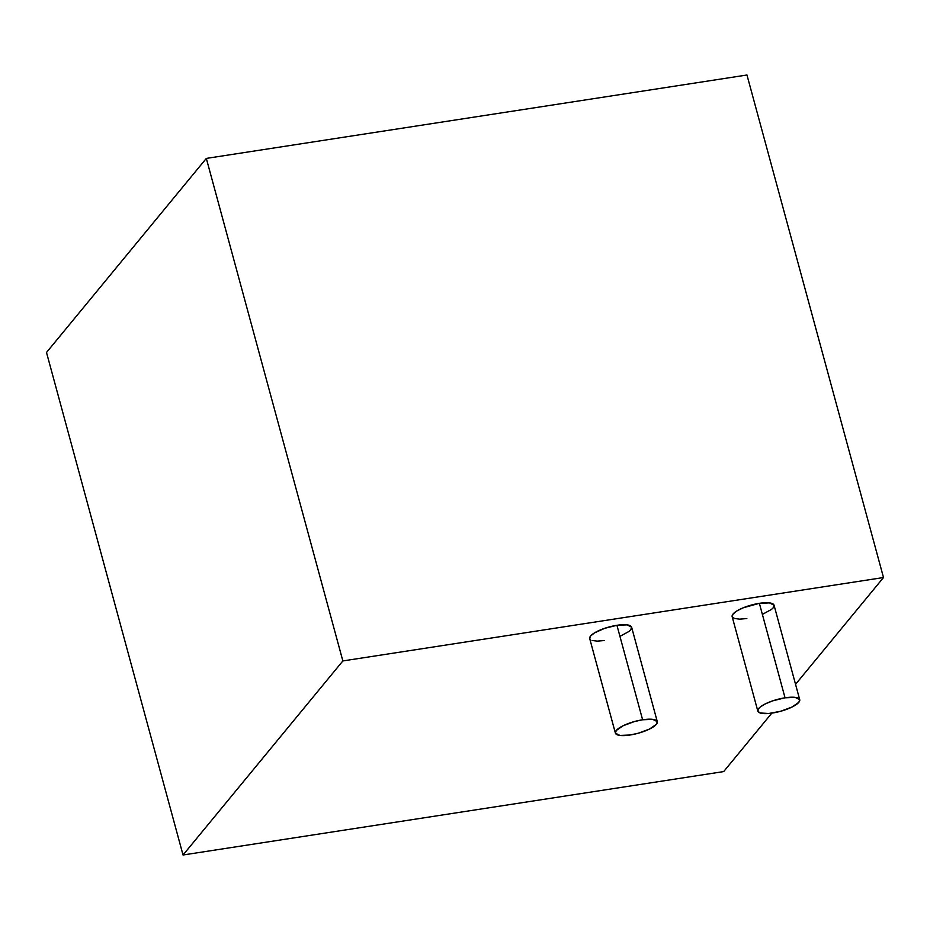 <?xml version="1.0" encoding="UTF-8"?>
<svg xmlns="http://www.w3.org/2000/svg" width="930" height="930" viewBox="0 0 930 930"><rect width="100%" height="100%" fill="white"/><g stroke="black" fill="none" stroke-linecap="round" stroke-linejoin="round"><path stroke-width="1.4" d="M799.73 699.72L774.062 605.244A21.716 6.138 164.8 0 0 759.368 603.326L785.036 697.802A21.716 6.138 -15.2 0 1 799.73 699.72A21.716 6.138 -15.2 0 1 772.505 713.019A21.716 6.138 -15.2 0 1 757.822 711.113A21.716 6.138 -15.2 0 1 785.036 697.802L759.368 603.326L743.349 607.743L736.967 610.882L733.049 614.033L732.177 616.706L734.491 618.508L739.641 619.148L746.837 618.543M657.301 721.692L631.633 627.215A21.716 6.138 164.8 0 0 616.939 625.297L642.607 719.774A21.716 6.138 -15.2 0 1 657.301 721.692A21.716 6.138 -15.2 0 1 630.075 735.002A21.716 6.138 -15.2 0 1 615.381 733.084A21.716 6.138 -15.2 0 1 642.607 719.774L616.939 625.297L604.733 628.308L594.537 632.853L590.608 636.004L589.736 638.689L590.515 639.712M46.5 352.47L206.321 158.414L342.856 660.939L183.036 854.996L46.5 352.47L183.036 854.996L342.856 660.939L883.5 577.53L795.545 684.329L883.5 577.53L746.964 75.005L206.321 158.414L46.5 352.47M771.83 713.124L723.68 771.586L183.036 854.996L723.68 771.586L771.83 713.124M762.856 614.125L771.563 609.383L773.167 607.848L774.039 605.163L769.459 602.896L759.368 603.326A21.716 6.138 164.8 0 0 732.154 616.637L757.822 711.113M620.426 636.108L629.122 631.365L630.738 629.819L631.61 627.146L627.029 624.867L616.939 625.297A21.716 6.138 164.8 0 0 589.713 638.608L615.381 733.084M592.05 640.479L597.2 641.13L604.407 640.526M206.321 158.414L342.856 660.939L883.5 577.53L746.964 75.005L206.321 158.414M642.607 719.774L634.458 721.54L623.147 725.737L616.276 730.48L615.404 733.165L619.985 735.432L630.075 735.002L638.224 733.235L649.535 729.039L656.406 724.296L657.278 721.622L652.697 719.343L642.607 719.774M785.036 697.802L772.842 700.802L765.576 703.754L760.322 706.963L758.717 708.509L757.845 711.183L760.159 712.985L768.715 713.484L780.665 711.264L791.976 707.067L798.835 702.324L799.707 699.639L795.127 697.372L785.036 697.802"/></g></svg>
